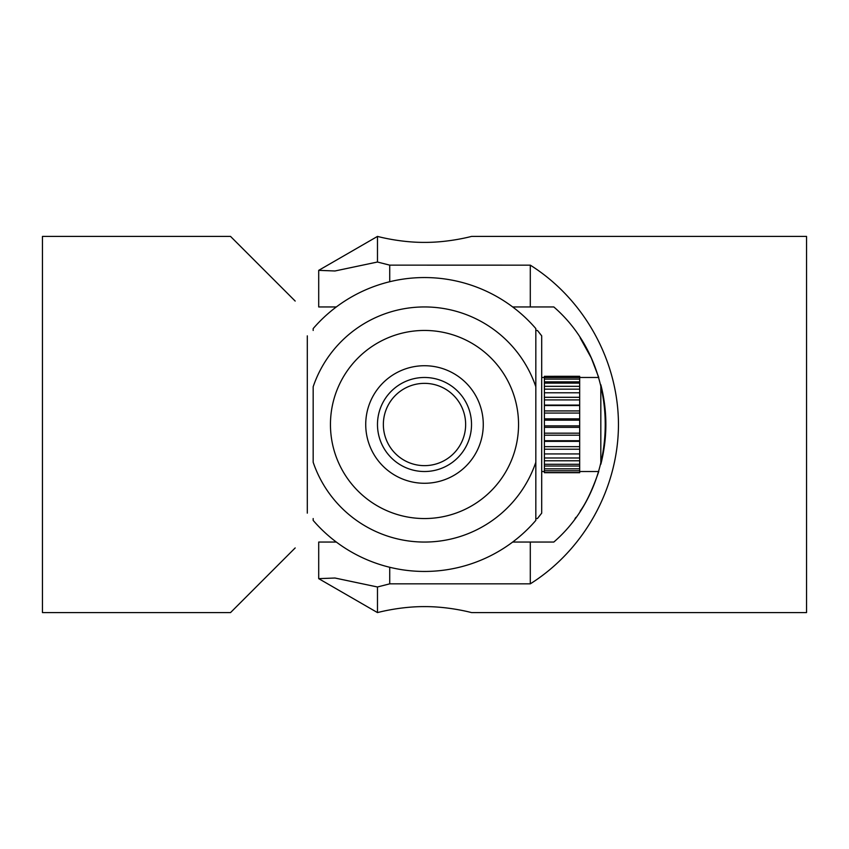 <?xml version="1.0" encoding="UTF-8"?>
<svg xmlns="http://www.w3.org/2000/svg" width="849" height="849" viewBox="0 0 849 849"><rect width="100%" height="100%" fill="white"/><g stroke="black" fill="none" stroke-linecap="round" stroke-linejoin="round"><path stroke-width="1.27" d="M295.187 301.066L230.535 236.415L42.45 236.415L42.45 612.585L230.535 612.585L295.187 547.934M575.028 518.548L575.909 517.349M580.143 511.172C586.298 502.704 592.506 489.491 598.757 471.524C592.506 489.491 586.298 502.704 580.143 511.172M601.654 460.954L600.827 464.265C607.534 437.755 607.534 411.245 600.827 384.735C607.247 409.929 607.523 435.314 601.665 460.89M598.757 377.476L591.329 358.087L598.757 377.476L579.676 377.476L579.676 376.319L544.4 376.319L579.676 376.298M591.254 357.917L580.143 337.828L591.254 357.917M512.669 306.945L553.813 306.945C622.37 366.142 622.37 482.858 553.813 542.055L512.669 542.055M336.331 542.055L318.704 542.055L318.704 578.647L377.476 612.585C376.903 612.766 399.306 606.483 424.5 606.611C449.694 606.483 472.097 612.766 471.524 612.585C472.097 612.766 449.694 606.483 424.5 606.611C399.306 606.483 376.903 612.766 377.476 612.585L377.476 586.988L334.973 578.02L318.704 578.647M471.524 612.585L806.55 612.585L806.55 236.415L471.524 236.415C472.097 236.234 449.694 242.517 424.5 242.389C399.306 242.517 376.903 236.234 377.476 236.415L318.704 270.353L334.973 270.98L377.476 262.012L334.973 270.98L318.704 270.353L318.704 306.945L336.331 306.945M377.476 236.415L377.476 262.033L389.733 265.143L530.296 265.153L530.296 306.945M389.723 265.153L389.723 281.73M389.723 567.27L389.723 583.847L377.487 586.967M530.296 542.055L530.296 583.847L389.723 583.847M530.296 265.153C584.197 299.081 618.348 360.814 618.465 424.5C618.348 488.186 584.197 549.919 530.296 583.847M579.676 470.749L579.676 472.702L544.4 472.702L544.4 470.749L579.676 470.749L579.676 392.779L544.4 392.779L544.4 397.3L579.676 397.3M541.704 377.476L544.4 377.476L544.4 376.319M544.4 377.508L544.4 379.11L579.676 379.11L579.676 377.508L544.4 377.508M544.4 392.779L544.4 379.11M544.4 383.122L579.676 383.122L579.676 379.11M579.676 383.122L579.676 392.779M544.4 386.337L579.676 386.337M579.676 453.939L544.4 453.939L544.4 397.3M544.4 405.546L579.676 405.546M544.4 410.927L579.676 410.927M544.4 420.17L579.676 420.17M544.4 425.88L579.676 425.88M544.4 435.208L579.676 435.208M544.4 440.705L579.676 440.705M544.4 449.206L579.676 449.206M544.4 453.939L544.4 464.286L579.676 464.286M544.4 460.784L579.676 460.784M544.4 464.286L544.4 470.749M544.4 468.818L579.676 468.818M544.4 472.5L579.676 472.5M600.827 464.276L600.827 384.724M544.4 466.027L579.676 466.027M544.4 457.982L579.676 457.982M544.4 441.353L579.676 441.353M544.4 446.67L579.676 446.67M544.4 427.355L579.676 427.355M544.4 433.181L579.676 433.181M544.4 413.07L579.676 413.07M544.4 418.844L579.676 418.844M544.4 399.911L579.676 399.911M544.4 405.069L579.676 405.069M544.4 389.16L579.676 389.16M544.4 381.859L579.676 381.859M417.995 465.125A41.145 41.145 0 0 0 465.125 431.005A41.145 41.145 0 0 0 431.005 383.875A41.145 41.145 0 0 0 383.875 417.995A41.145 41.145 0 0 0 417.995 465.125M431.929 378.07A47.024 47.024 0 0 1 470.93 431.929A47.024 47.024 0 0 1 417.071 470.93A47.024 47.024 0 0 1 378.07 417.071A47.024 47.024 0 0 1 431.929 378.07M483.272 424.5A58.772 58.772 0 0 1 424.5 483.272A58.772 58.772 0 0 1 365.728 424.5A58.772 58.772 0 0 1 424.5 365.728A58.772 58.772 0 0 1 483.272 424.5M313.175 518.548L313.175 520.416A146.941 146.941 0 0 0 535.825 520.416L535.825 462.259L535.825 518.548L537.406 518.548L541.704 513.136L538.521 517.179M538.553 331.842L541.704 335.864L537.406 330.452L535.825 330.452L535.825 386.741L535.825 328.584A146.941 146.941 0 0 0 313.175 328.584L313.175 330.452M307.296 513.136L307.296 335.864M541.704 335.864L541.704 513.136M518.548 424.5A94.048 94.048 0 0 0 424.5 330.452A94.048 94.048 0 0 0 330.452 424.5A94.048 94.048 0 0 0 424.5 518.548A94.048 94.048 0 0 0 518.548 424.5M313.175 386.741A117.555 117.555 0 0 1 535.825 386.741L535.825 462.259A117.555 117.555 0 0 1 313.175 462.259L313.175 386.741M537.406 330.452L538.521 331.81M579.676 471.524L598.768 471.524M541.704 471.524L544.4 471.524"/></g></svg>
